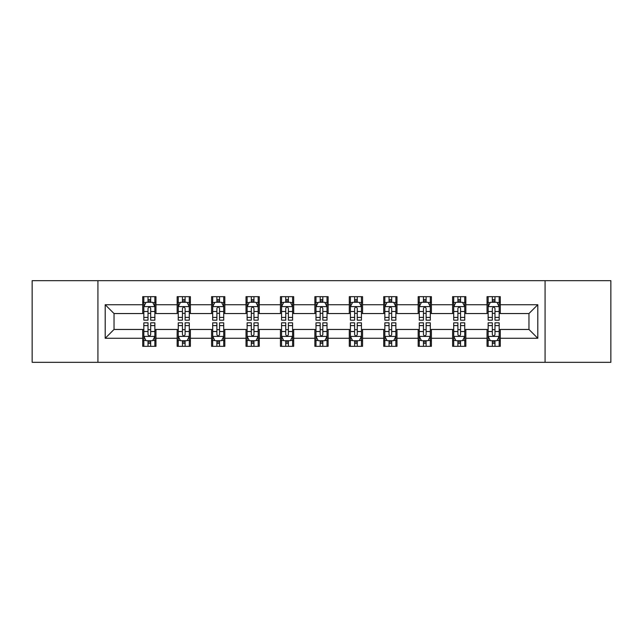 <?xml version="1.0" encoding="UTF-8"?>
<svg xmlns="http://www.w3.org/2000/svg" width="643" height="643" viewBox="0 0 643 643"><rect width="100%" height="100%" fill="white"/><g stroke="black" fill="none" stroke-linecap="round" stroke-linejoin="round"><path stroke-width="0.96" d="M545.079 362.33L610.85 362.33L610.85 280.669L545.079 280.669L545.079 362.33L97.921 362.33L97.921 280.669L32.15 280.669L32.15 362.33L97.921 362.33M545.079 280.669L97.921 280.669M500.278 304.726L500.278 296.672L487.032 296.672L487.032 304.726L465.845 304.726L465.845 296.672L452.6 296.672L452.6 304.726L431.413 304.726L431.413 296.672L418.167 296.672L418.167 304.726L396.98 304.726L396.98 296.672L383.742 296.672L383.742 304.726L362.556 304.726L362.556 296.672L349.31 296.672L349.31 304.726L328.123 304.726L328.123 296.672L314.877 296.672L314.877 304.726L293.69 304.726L293.69 296.672L280.444 296.672L280.444 304.726L259.258 304.726L259.258 296.672L246.02 296.672L246.02 304.726L224.833 304.726L224.833 296.672L211.587 296.672L211.587 304.726L190.4 304.726L190.4 296.672L177.155 296.672L177.155 304.726L155.968 304.726L155.968 296.672L142.722 296.672L142.722 304.726L105.203 304.726L105.203 338.274L114.036 329.449L142.722 329.449L142.722 346.328L155.968 346.328L155.968 329.449L177.155 329.449L177.155 346.328L190.4 346.328L190.4 329.449L211.587 329.449L211.587 346.328L224.833 346.328L224.833 329.449L246.02 329.449L246.02 346.328L259.258 346.328L259.258 329.449L280.444 329.449L280.444 346.328L293.69 346.328L293.69 329.449L314.877 329.449L314.877 346.328L328.123 346.328L328.123 329.449L349.31 329.449L349.31 346.328L362.556 346.328L362.556 329.449L383.742 329.449L383.742 346.328L396.98 346.328L396.98 329.449L418.167 329.449L418.167 346.328L431.413 346.328L431.413 329.449L452.6 329.449L452.6 346.328L465.845 346.328L465.845 329.449L487.032 329.449L487.032 346.328L500.278 346.328L500.278 329.449L528.964 329.449L528.964 313.551L500.278 313.551L500.278 304.726L537.797 304.726L537.797 338.274L500.278 338.274M487.032 338.274L465.845 338.274M452.6 338.274L431.413 338.274M418.167 338.274L396.98 338.274M383.742 338.274L362.556 338.274M349.31 338.274L328.123 338.274M314.877 338.274L293.69 338.274M280.444 338.274L259.258 338.274M246.02 338.274L224.833 338.274M211.587 338.274L190.4 338.274M177.155 338.274L155.968 338.274M142.722 338.274L105.203 338.274M487.032 304.726L487.032 313.551L465.845 313.551L465.845 304.726M452.6 304.726L452.6 313.551L431.413 313.551L431.413 304.726M418.167 304.726L418.167 313.551L396.98 313.551L396.98 304.726M383.742 304.726L383.742 313.551L362.556 313.551L362.556 304.726M349.31 304.726L349.31 313.551L328.123 313.551L328.123 304.726M314.877 304.726L314.877 313.551L293.69 313.551L293.69 304.726M280.444 304.726L280.444 313.551L259.258 313.551L259.258 304.726M246.02 304.726L246.02 313.551L224.833 313.551L224.833 304.726M211.587 304.726L211.587 313.551L190.4 313.551L190.4 304.726M177.155 304.726L177.155 313.551L155.968 313.551L155.968 304.726M142.722 304.726L142.722 313.551L114.036 313.551L105.203 304.726M114.036 313.551L114.036 329.449M537.797 338.274L528.964 329.449M528.964 313.551L537.797 304.726M142.722 302.186L143.831 302.186M148.019 302.186L150.671 302.186M154.867 302.186L155.968 302.186M142.722 313.334L143.831 313.334M148.019 313.334L150.671 313.334M154.867 313.334L155.968 313.334M142.722 329.666L143.831 329.666M148.019 329.666L150.671 329.666M154.867 329.666L155.968 329.666M142.722 340.814L143.831 340.814M148.019 340.814L150.671 340.814M154.867 340.814L155.968 340.814M177.155 329.666L178.256 329.666M182.451 329.666L185.104 329.666M189.291 329.666L190.4 329.666M177.155 340.814L178.256 340.814M182.451 340.814L185.104 340.814M189.291 340.814L190.4 340.814M177.155 302.186L178.256 302.186M182.451 302.186L185.104 302.186M189.291 302.186L190.4 302.186M177.155 313.334L178.256 313.334M182.451 313.334L185.104 313.334M189.291 313.334L190.4 313.334M211.587 329.666L212.688 329.666M216.884 329.666L219.536 329.666M223.724 329.666L224.833 329.666M211.587 340.814L212.688 340.814M216.884 340.814L219.536 340.814M223.724 340.814L224.833 340.814M211.587 302.186L212.688 302.186M216.884 302.186L219.536 302.186M223.724 302.186L224.833 302.186M211.587 313.334L212.688 313.334M216.884 313.334L219.536 313.334M223.724 313.334L224.833 313.334M246.02 329.666L247.121 329.666M251.317 329.666L253.961 329.666M258.156 329.666L259.258 329.666M246.02 340.814L247.121 340.814M251.317 340.814L253.961 340.814M258.156 340.814L259.258 340.814M246.02 302.186L247.121 302.186M251.317 302.186L253.961 302.186M258.156 302.186L259.258 302.186M246.02 313.334L247.121 313.334M251.317 313.334L253.961 313.334M258.156 313.334L259.258 313.334M280.444 329.666L281.554 329.666M285.741 329.666L288.394 329.666M292.589 329.666L293.69 329.666M280.444 340.814L281.554 340.814M285.741 340.814L288.394 340.814M292.589 340.814L293.69 340.814M280.444 302.186L281.554 302.186M285.741 302.186L288.394 302.186M292.589 302.186L293.69 302.186M280.444 313.334L281.554 313.334M285.741 313.334L288.394 313.334M292.589 313.334L293.69 313.334M314.877 329.666L315.986 329.666M320.174 329.666L322.826 329.666M327.014 329.666L328.123 329.666M314.877 340.814L315.986 340.814M320.174 340.814L322.826 340.814M327.014 340.814L328.123 340.814M314.877 302.186L315.986 302.186M320.174 302.186L322.826 302.186M327.014 302.186L328.123 302.186M314.877 313.334L315.986 313.334M320.174 313.334L322.826 313.334M327.014 313.334L328.123 313.334M349.31 329.666L350.411 329.666M354.606 329.666L357.259 329.666M361.446 329.666L362.556 329.666M349.31 340.814L350.411 340.814M354.606 340.814L357.259 340.814M361.446 340.814L362.556 340.814M349.31 302.186L350.411 302.186M354.606 302.186L357.259 302.186M361.446 302.186L362.556 302.186M349.31 313.334L350.411 313.334M354.606 313.334L357.259 313.334M361.446 313.334L362.556 313.334M383.742 329.666L384.844 329.666M389.039 329.666L391.683 329.666M395.879 329.666L396.98 329.666M383.742 340.814L384.844 340.814M389.039 340.814L391.683 340.814M395.879 340.814L396.98 340.814M383.742 302.186L384.844 302.186M389.039 302.186L391.683 302.186M395.879 302.186L396.98 302.186M383.742 313.334L384.844 313.334M389.039 313.334L391.683 313.334M395.879 313.334L396.98 313.334M418.167 329.666L419.276 329.666M423.464 329.666L426.116 329.666M430.312 329.666L431.413 329.666M418.167 340.814L419.276 340.814M423.464 340.814L426.116 340.814M430.312 340.814L431.413 340.814M418.167 302.186L419.276 302.186M423.464 302.186L426.116 302.186M430.312 302.186L431.413 302.186M418.167 313.334L419.276 313.334M423.464 313.334L426.116 313.334M430.312 313.334L431.413 313.334M452.6 329.666L453.709 329.666M457.896 329.666L460.549 329.666M464.744 329.666L465.845 329.666M452.6 340.814L453.709 340.814M457.896 340.814L460.549 340.814M464.744 340.814L465.845 340.814M452.6 302.186L453.709 302.186M457.896 302.186L460.549 302.186M464.744 302.186L465.845 302.186M452.6 313.334L453.709 313.334M457.896 313.334L460.549 313.334M464.744 313.334L465.845 313.334M487.032 329.666L488.133 329.666M492.329 329.666L494.981 329.666M499.169 329.666L500.278 329.666M487.032 340.814L488.133 340.814M492.329 340.814L494.981 340.814M499.169 340.814L500.278 340.814M487.032 302.186L488.133 302.186M492.329 302.186L494.981 302.186M499.169 302.186L500.278 302.186M487.032 313.334L488.133 313.334M492.329 313.334L494.981 313.334M499.169 313.334L500.278 313.334M150.671 299.542L148.019 299.542M154.867 317.409L150.671 317.409L150.671 320.174L154.867 320.174L154.867 306.711L152.656 302.298L146.033 302.298L143.831 306.711L143.831 320.174L148.019 320.174L148.019 317.409L143.831 317.409M143.831 306.711L143.831 296.672M154.867 306.711L154.867 296.672M148.019 302.298L148.019 296.672M150.671 296.672L150.671 302.298M150.671 317.409L150.671 308.367C149.787 306.671 148.903 306.671 148.019 308.367L148.019 317.409M148.019 343.458L150.671 343.458M143.831 325.591L148.019 325.591L148.019 322.826L143.831 322.826L143.831 336.289L146.033 340.702L152.656 340.702L154.867 336.289L154.867 322.826L150.671 322.826L150.671 325.591L154.867 325.591M154.867 336.289L154.867 346.328M143.831 336.289L143.831 346.328M150.671 340.702L150.671 346.328M148.019 346.328L148.019 340.702M148.019 325.591L148.019 334.633C148.903 336.329 149.787 336.329 150.671 334.633L150.671 325.591M185.104 299.542L182.451 299.542M189.291 317.409L185.104 317.409L185.104 320.174L189.291 320.174L189.291 306.711L187.089 302.298L180.466 302.298L178.256 306.711L178.256 320.174L182.451 320.174L182.451 317.409L178.256 317.409M178.256 306.711L178.256 296.672M189.291 306.711L189.291 296.672M182.451 302.298L182.451 296.672M185.104 296.672L185.104 302.298M185.104 317.409L185.104 308.367C184.219 306.671 183.335 306.671 182.451 308.367L182.451 317.409M219.536 299.542L216.884 299.542M223.724 317.409L219.536 317.409L219.536 320.174L223.724 320.174L223.724 306.711L221.522 302.298L214.899 302.298L212.688 306.711L212.688 320.174L216.884 320.174L216.884 317.409L212.688 317.409M212.688 306.711L212.688 296.672M223.724 306.711L223.724 296.672M216.884 302.298L216.884 296.672M219.536 296.672L219.536 302.298M219.536 317.409L219.536 308.367C218.652 306.671 217.768 306.671 216.884 308.367L216.884 317.409M182.451 343.458L185.104 343.458M178.256 325.591L182.451 325.591L182.451 322.826L178.256 322.826L178.256 336.289L180.466 340.702L187.089 340.702L189.291 336.289L189.291 322.826L185.104 322.826L185.104 325.591L189.291 325.591M189.291 336.289L189.291 346.328M178.256 336.289L178.256 346.328M185.104 340.702L185.104 346.328M182.451 346.328L182.451 340.702M182.451 325.591L182.451 334.633C183.335 336.329 184.219 336.329 185.104 334.633L185.104 325.591M216.884 343.458L219.536 343.458M212.688 325.591L216.884 325.591L216.884 322.826L212.688 322.826L212.688 336.289L214.899 340.702L221.522 340.702L223.724 336.289L223.724 322.826L219.536 322.826L219.536 325.591L223.724 325.591M223.724 336.289L223.724 346.328M212.688 336.289L212.688 346.328M219.536 340.702L219.536 346.328M216.884 346.328L216.884 340.702M216.884 325.591L216.884 334.633C217.768 336.329 218.652 336.329 219.536 334.633L219.536 325.591M253.961 299.542L251.317 299.542M258.156 317.409L253.961 317.409L253.961 320.174L258.156 320.174L258.156 306.711L255.946 302.298L249.331 302.298L247.121 306.711L247.121 320.174L251.317 320.174L251.317 317.409L247.121 317.409M247.121 306.711L247.121 296.672M258.156 306.711L258.156 296.672M251.317 302.298L251.317 296.672M253.961 296.672L253.961 302.298M253.961 317.409L253.961 308.367C253.085 306.671 252.201 306.671 251.317 308.367L251.317 317.409M288.394 299.542L285.741 299.542M292.589 317.409L288.394 317.409L288.394 320.174L292.589 320.174L292.589 306.711L290.379 302.298L283.756 302.298L281.554 306.711L281.554 320.174L285.741 320.174L285.741 317.409L281.554 317.409M281.554 306.711L281.554 296.672M292.589 306.711L292.589 296.672M285.741 302.298L285.741 296.672M288.394 296.672L288.394 302.298M288.394 317.409L288.394 308.367C287.509 306.671 286.625 306.671 285.741 308.367L285.741 317.409M322.826 299.542L320.174 299.542M327.014 317.409L322.826 317.409L322.826 320.174L327.014 320.174L327.014 306.711L324.811 302.298L318.189 302.298L315.986 306.711L315.986 320.174L320.174 320.174L320.174 317.409L315.986 317.409M315.986 306.711L315.986 296.672M327.014 306.711L327.014 296.672M320.174 302.298L320.174 296.672M322.826 296.672L322.826 302.298M322.826 317.409L322.826 308.367C321.942 306.671 321.058 306.671 320.174 308.367L320.174 317.409M251.317 343.458L253.961 343.458M247.121 325.591L251.317 325.591L251.317 322.826L247.121 322.826L247.121 336.289L249.331 340.702L255.946 340.702L258.156 336.289L258.156 322.826L253.961 322.826L253.961 325.591L258.156 325.591M258.156 336.289L258.156 346.328M247.121 336.289L247.121 346.328M253.961 340.702L253.961 346.328M251.317 346.328L251.317 340.702M251.317 325.591L251.317 334.633C252.193 336.329 253.077 336.329 253.961 334.633L253.961 325.591M285.741 343.458L288.394 343.458M281.554 325.591L285.741 325.591L285.741 322.826L281.554 322.826L281.554 336.289L283.756 340.702L290.379 340.702L292.589 336.289L292.589 322.826L288.394 322.826L288.394 325.591L292.589 325.591M292.589 336.289L292.589 346.328M281.554 336.289L281.554 346.328M288.394 340.702L288.394 346.328M285.741 346.328L285.741 340.702M285.741 325.591L285.741 334.633C286.625 336.329 287.509 336.329 288.394 334.633L288.394 325.591M320.174 343.458L322.826 343.458M315.986 325.591L320.174 325.591L320.174 322.826L315.986 322.826L315.986 336.289L318.189 340.702L324.811 340.702L327.014 336.289L327.014 322.826L322.826 322.826L322.826 325.591L327.014 325.591M327.014 336.289L327.014 346.328M315.986 336.289L315.986 346.328M322.826 340.702L322.826 346.328M320.174 346.328L320.174 340.702M320.174 325.591L320.174 334.633C321.058 336.329 321.942 336.329 322.826 334.633L322.826 325.591M354.606 343.458L357.259 343.458M350.411 325.591L354.606 325.591L354.606 322.826L350.411 322.826L350.411 336.289L352.621 340.702L359.244 340.702L361.446 336.289L361.446 322.826L357.259 322.826L357.259 325.591L361.446 325.591M361.446 336.289L361.446 346.328M350.411 336.289L350.411 346.328M357.259 340.702L357.259 346.328M354.606 346.328L354.606 340.702M354.606 325.591L354.606 334.633C355.491 336.329 356.375 336.329 357.259 334.633L357.259 325.591M389.039 343.458L391.683 343.458M384.844 325.591L389.039 325.591L389.039 322.826L384.844 322.826L384.844 336.289L387.054 340.702L393.669 340.702L395.879 336.289L395.879 322.826L391.683 322.826L391.683 325.591L395.879 325.591M395.879 336.289L395.879 346.328M384.844 336.289L384.844 346.328M391.683 340.702L391.683 346.328M389.039 346.328L389.039 340.702M389.039 325.591L389.039 334.633C389.915 336.329 390.799 336.329 391.683 334.633L391.683 325.591M423.464 343.458L426.116 343.458M419.276 325.591L423.464 325.591L423.464 322.826L419.276 322.826L419.276 336.289L421.478 340.702L428.101 340.702L430.312 336.289L430.312 322.826L426.116 322.826L426.116 325.591L430.312 325.591M430.312 336.289L430.312 346.328M419.276 336.289L419.276 346.328M426.116 340.702L426.116 346.328M423.464 346.328L423.464 340.702M423.464 325.591L423.464 334.633C424.348 336.329 425.232 336.329 426.116 334.633L426.116 325.591M357.259 299.542L354.606 299.542M361.446 317.409L357.259 317.409L357.259 320.174L361.446 320.174L361.446 306.711L359.244 302.298L352.621 302.298L350.411 306.711L350.411 320.174L354.606 320.174L354.606 317.409L350.411 317.409M350.411 306.711L350.411 296.672M361.446 306.711L361.446 296.672M354.606 302.298L354.606 296.672M357.259 296.672L357.259 302.298M357.259 317.409L357.259 308.367C356.375 306.671 355.491 306.671 354.606 308.367L354.606 317.409M391.683 299.542L389.039 299.542M395.879 317.409L391.683 317.409L391.683 320.174L395.879 320.174L395.879 306.711L393.669 302.298L387.054 302.298L384.844 306.711L384.844 320.174L389.039 320.174L389.039 317.409L384.844 317.409M384.844 306.711L384.844 296.672M395.879 306.711L395.879 296.672M389.039 302.298L389.039 296.672M391.683 296.672L391.683 302.298M391.683 317.409L391.683 308.367C390.807 306.671 389.923 306.671 389.039 308.367L389.039 317.409M426.116 299.542L423.464 299.542M430.312 317.409L426.116 317.409L426.116 320.174L430.312 320.174L430.312 306.711L428.101 302.298L421.478 302.298L419.276 306.711L419.276 320.174L423.464 320.174L423.464 317.409L419.276 317.409M419.276 306.711L419.276 296.672M430.312 306.711L430.312 296.672M423.464 302.298L423.464 296.672M426.116 296.672L426.116 302.298M426.116 317.409L426.116 308.367C425.232 306.671 424.348 306.671 423.464 308.367L423.464 317.409M460.549 299.542L457.896 299.542M464.744 317.409L460.549 317.409L460.549 320.174L464.744 320.174L464.744 306.711L462.534 302.298L455.911 302.298L453.709 306.711L453.709 320.174L457.896 320.174L457.896 317.409L453.709 317.409M453.709 306.711L453.709 296.672M464.744 306.711L464.744 296.672M457.896 302.298L457.896 296.672M460.549 296.672L460.549 302.298M460.549 317.409L460.549 308.367C459.665 306.671 458.78 306.671 457.896 308.367L457.896 317.409M457.896 343.458L460.549 343.458M453.709 325.591L457.896 325.591L457.896 322.826L453.709 322.826L453.709 336.289L455.911 340.702L462.534 340.702L464.744 336.289L464.744 322.826L460.549 322.826L460.549 325.591L464.744 325.591M464.744 336.289L464.744 346.328M453.709 336.289L453.709 346.328M460.549 340.702L460.549 346.328M457.896 346.328L457.896 340.702M457.896 325.591L457.896 334.633C458.78 336.329 459.665 336.329 460.549 334.633L460.549 325.591M494.981 299.542L492.329 299.542M499.169 317.409L494.981 317.409L494.981 320.174L499.169 320.174L499.169 306.711L496.967 302.298L490.344 302.298L488.133 306.711L488.133 320.174L492.329 320.174L492.329 317.409L488.133 317.409M488.133 306.711L488.133 296.672M499.169 306.711L499.169 296.672M492.329 302.298L492.329 296.672M494.981 296.672L494.981 302.298M494.981 317.409L494.981 308.367C494.097 306.671 493.213 306.671 492.329 308.367L492.329 317.409M492.329 343.458L494.981 343.458M488.133 325.591L492.329 325.591L492.329 322.826L488.133 322.826L488.133 336.289L490.344 340.702L496.967 340.702L499.169 336.289L499.169 322.826L494.981 322.826L494.981 325.591L499.169 325.591M499.169 336.289L499.169 346.328M488.133 336.289L488.133 346.328M494.981 340.702L494.981 346.328M492.329 346.328L492.329 340.702M492.329 325.591L492.329 334.633C493.213 336.329 494.097 336.329 494.981 334.633L494.981 325.591M154.81 306.598L143.887 306.598M143.831 302.564L145.905 302.564M152.793 302.564L154.867 302.564M148.019 311.493L143.831 311.493M154.867 311.493L150.671 311.493M150.671 300.94L148.019 300.94M143.887 336.402L154.81 336.402M154.867 340.436L152.793 340.436M145.905 340.436L143.831 340.436M150.671 331.507L154.867 331.507M143.831 331.507L148.019 331.507M148.019 342.06L150.671 342.06M189.243 306.598L178.312 306.598M178.256 302.564L180.337 302.564M187.217 302.564L189.291 302.564M182.451 311.493L178.256 311.493M189.291 311.493L185.104 311.493M185.104 300.94L182.451 300.94M223.668 306.598L212.745 306.598M212.688 302.564L214.762 302.564M221.65 302.564L223.724 302.564M216.884 311.493L212.688 311.493M223.724 311.493L219.536 311.493M219.536 300.94L216.884 300.94M178.312 336.402L189.243 336.402M189.291 340.436L187.217 340.436M180.337 340.436L178.256 340.436M185.104 331.507L189.291 331.507M178.256 331.507L182.451 331.507M182.451 342.06L185.104 342.06M212.745 336.402L223.668 336.402M223.724 340.436L221.65 340.436M214.762 340.436L212.688 340.436M219.536 331.507L223.724 331.507M212.688 331.507L216.884 331.507M216.884 342.06L219.536 342.06M258.1 306.598L247.177 306.598M247.121 302.564L249.195 302.564M256.083 302.564L258.156 302.564M251.317 311.493L247.121 311.493M258.156 311.493L253.961 311.493M253.961 300.94L251.317 300.94M292.533 306.598L281.61 306.598M281.554 302.564L283.627 302.564M290.515 302.564L292.589 302.564M285.741 311.493L281.554 311.493M292.589 311.493L288.394 311.493M288.394 300.94L285.741 300.94M326.966 306.598L316.034 306.598M315.986 302.564L318.06 302.564M324.94 302.564L327.014 302.564M320.174 311.493L315.986 311.493M327.014 311.493L322.826 311.493M322.826 300.94L320.174 300.94M247.177 336.402L258.1 336.402M258.156 340.436L256.083 340.436M249.195 340.436L247.121 340.436M253.961 331.507L258.156 331.507M247.121 331.507L251.317 331.507M251.317 342.06L253.961 342.06M281.61 336.402L292.533 336.402M292.589 340.436L290.515 340.436M283.627 340.436L281.554 340.436M288.394 331.507L292.589 331.507M281.554 331.507L285.741 331.507M285.741 342.06L288.394 342.06M316.034 336.402L326.966 336.402M327.014 340.436L324.94 340.436M318.06 340.436L315.986 340.436M322.826 331.507L327.014 331.507M315.986 331.507L320.174 331.507M320.174 342.06L322.826 342.06M350.467 336.402L361.39 336.402M361.446 340.436L359.373 340.436M352.485 340.436L350.411 340.436M357.259 331.507L361.446 331.507M350.411 331.507L354.606 331.507M354.606 342.06L357.259 342.06M384.9 336.402L395.823 336.402M395.879 340.436L393.805 340.436M386.917 340.436L384.844 340.436M391.683 331.507L395.879 331.507M384.844 331.507L389.039 331.507M389.039 342.06L391.683 342.06M419.332 336.402L430.255 336.402M430.312 340.436L428.238 340.436M421.35 340.436L419.276 340.436M426.116 331.507L430.312 331.507M419.276 331.507L423.464 331.507M423.464 342.06L426.116 342.06M361.39 306.598L350.467 306.598M350.411 302.564L352.485 302.564M359.373 302.564L361.446 302.564M354.606 311.493L350.411 311.493M361.446 311.493L357.259 311.493M357.259 300.94L354.606 300.94M395.823 306.598L384.9 306.598M384.844 302.564L386.917 302.564M393.805 302.564L395.879 302.564M389.039 311.493L384.844 311.493M395.879 311.493L391.683 311.493M391.683 300.94L389.039 300.94M430.255 306.598L419.332 306.598M419.276 302.564L421.35 302.564M428.238 302.564L430.312 302.564M423.464 311.493L419.276 311.493M430.312 311.493L426.116 311.493M426.116 300.94L423.464 300.94M464.688 306.598L453.757 306.598M453.709 302.564L455.783 302.564M462.663 302.564L464.744 302.564M457.896 311.493L453.709 311.493M464.744 311.493L460.549 311.493M460.549 300.94L457.896 300.94M453.757 336.402L464.688 336.402M464.744 340.436L462.663 340.436M455.783 340.436L453.709 340.436M460.549 331.507L464.744 331.507M453.709 331.507L457.896 331.507M457.896 342.06L460.549 342.06M499.113 306.598L488.19 306.598M488.133 302.564L490.207 302.564M497.095 302.564L499.169 302.564M492.329 311.493L488.133 311.493M499.169 311.493L494.981 311.493M494.981 300.94L492.329 300.94M488.19 336.402L499.113 336.402M499.169 340.436L497.095 340.436M490.207 340.436L488.133 340.436M494.981 331.507L499.169 331.507M488.133 331.507L492.329 331.507M492.329 342.06L494.981 342.06"/></g></svg>
